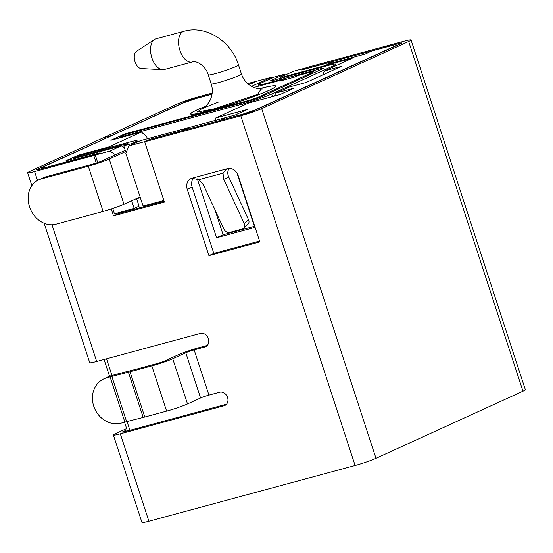 <?xml version="1.0" encoding="UTF-8"?>
<svg xmlns="http://www.w3.org/2000/svg" width="553" height="553" viewBox="0 0 553 553"><rect width="100%" height="100%" fill="white"/><g stroke="black" fill="none" stroke-linecap="round" stroke-linejoin="round"><path stroke-width="0.83" d="M399.473 44.275L399.204 43.452L303.106 69.436L308 67.196L404.098 41.212A15.906 1.217 161.9 0 1 411.052 40.003A15.906 1.217 161.9 0 1 408.667 41.503L261.693 108.637L375.992 458.326A15.906 1.217 161.9 0 1 355.095 465.495L148.902 521.251L120.326 433.829L224.062 405.778A7.154 5.91 -114.5 0 0 224.815 405.508A7.154 5.91 -114.5 0 0 227.407 396.992A7.154 5.91 -114.5 0 0 219.624 392.215L208.93 395.105A6.359 0.484 -18.1 0 0 200.573 397.973L187.508 403.939L172.73 358.724L185.794 352.752A6.359 0.484 161.9 0 1 194.151 349.89L204.845 346.994A7.154 5.91 -114.5 0 0 205.605 346.724A7.154 5.91 -114.5 0 0 208.357 338.664A7.154 5.91 -114.5 0 0 200.414 333.431L96.678 361.475L51.989 224.746M207.334 345.411L199.052 347.65A15.906 1.217 -18.1 0 0 178.156 354.819L165.091 360.791A6.359 0.484 161.9 0 1 156.734 363.66L134.918 369.556A6.359 0.484 161.9 0 1 134.275 369.722L117.692 373.925A19.085 1.459 161.9 0 0 114.188 374.865L110.683 375.853A23.855 20.938 -116.2 0 0 107.545 377.056L103.439 379.075A23.855 20.938 63.8 0 1 106.577 377.872L110.088 376.883A9.539 0.733 161.9 0 1 111.837 376.413L128.427 372.21L143.206 417.432A15.906 1.217 -18.1 0 0 144.796 417.01L130.017 371.796A15.906 1.217 161.9 0 1 128.427 372.21M143.206 417.432L126.616 421.628A9.539 0.733 -18.1 0 0 124.867 422.098L121.356 423.086A23.855 20.938 63.8 0 1 93.734 406.179A23.855 20.938 63.8 0 1 103.439 379.075M196.785 113.759L196.771 113.711A44.53 3.408 161.9 0 1 190.903 113.883A44.53 3.408 161.9 0 1 197.594 109.681A44.53 3.408 161.9 0 1 205.875 106.197M258.942 88.846A44.53 3.408 161.9 0 1 275.56 86.213A44.53 3.408 161.9 0 1 268.869 90.409A44.53 3.408 161.9 0 1 228.866 105.029L228.88 105.056M183.921 31.286L155.918 38.855A15.906 8.896 74.9 0 0 155.144 39.139A15.906 8.896 74.9 0 0 154.432 39.533A15.906 8.896 74.9 0 0 151.902 57.941A15.906 8.896 74.9 0 0 162.596 69.726A15.906 8.896 74.9 0 0 164.22 69.56L192.223 61.991A15.906 8.896 74.9 0 1 179.905 50.364A15.906 8.896 74.9 0 1 183.14 31.562A15.906 8.896 74.9 0 1 183.921 31.286C206.013 24.65 231.721 41.828 238.495 64.957A15.906 1.217 161.9 0 1 236.11 66.457A15.906 1.217 -18.1 0 1 215.214 73.632A15.906 1.217 -18.1 0 1 208.26 74.842L211.218 83.883A15.906 1.217 -18.1 0 0 218.172 82.674A15.906 1.217 -18.1 0 0 233.753 77.648A15.906 1.217 -18.1 0 0 241.454 74.005C243.237 79.369 246.686 83.524 251.788 86.462L254.56 87.727C258.071 88.805 260.733 89.22 262.53 88.985M154.432 39.533L136.487 51.346A9.062 5.067 74.9 0 0 134.808 61.037A9.062 5.067 74.9 0 0 141.139 68.565L162.596 69.726M258.859 88.839A44.848 3.436 161.9 0 1 275.864 86.109A44.848 3.436 161.9 0 1 269.124 90.339A44.848 3.436 161.9 0 1 228.085 105.305L196.903 113.738A44.848 3.436 161.9 0 1 190.598 113.98A44.848 3.436 161.9 0 1 197.338 109.75A44.848 3.436 161.9 0 1 205.93 106.135M140.103 196.903L123.99 204.264A15.906 1.217 -18.1 0 1 103.093 211.44L55.998 224.172A23.855 19.694 -114.5 0 1 30.062 208.253A23.855 19.694 -114.5 0 1 38.696 179.863A23.855 19.694 -114.5 0 1 41.219 178.951L46.12 176.718A23.855 19.694 -114.5 0 0 43.597 177.624L38.696 179.863M375.992 458.326L522.958 391.192L408.667 41.503M411.052 40.003L525.35 389.692A15.906 1.217 161.9 0 1 522.958 391.192M120.326 433.829A15.906 1.217 161.9 0 1 113.372 435.038L141.948 522.461A15.906 1.217 -18.1 0 0 148.902 521.251M261.693 108.637A15.906 1.217 161.9 0 1 240.797 115.805L144.699 141.789L149.6 139.55L245.698 113.565A6.359 0.484 161.9 0 0 254.055 110.697L401.029 43.569A6.359 0.484 161.9 0 0 401.983 42.968A6.359 0.484 161.9 0 0 399.204 43.452M212.179 93.104L197.905 96.969A15.906 1.217 161.9 0 0 177.008 104.137L103.694 137.656M212.055 94.051L193.004 99.208A6.359 0.484 -18.1 0 0 184.647 102.077L111.395 135.775M252.223 83.303L248.449 84.215M127.052 429.805L123.402 431.478A6.359 0.484 161.9 0 0 122.441 432.073A6.359 0.484 161.9 0 0 125.227 431.589L226.543 404.195M111.229 135.844L37.673 169.204A6.359 0.484 -18.1 0 0 36.719 169.806A6.359 0.484 -18.1 0 0 39.498 169.322L98.724 153.423M118.128 212.801L118.39 213.61L164.13 201.244M193.612 178.004A9.539 7.88 -114.5 0 0 192.154 187.101L213.831 253.426L259.571 241.06M126.651 428.568L115.764 433.538A15.906 1.217 161.9 0 0 113.372 435.038M111.16 135.637L103.529 137.704L30.042 171.271A15.906 1.217 161.9 0 0 27.65 172.771A15.906 1.217 161.9 0 0 34.604 171.561L93.789 155.559L96.25 163.08M111.257 208.993L113.496 215.85L164.407 202.08L144.699 141.789M238.17 175.578A9.539 7.88 -114.5 0 0 227.573 168.596L191.939 178.232A9.539 7.88 -114.5 0 0 190.93 178.598A9.539 7.88 -114.5 0 0 187.26 189.34L208.93 255.659L259.848 241.896L238.17 175.578M257.138 81.104L247.64 83.517M103.688 137.628L111.326 135.568M257.09 80.966L252.189 83.199M113.496 215.85L118.39 213.61M93.789 155.559L98.69 153.319M44.143 223.225L89.724 362.692A15.906 1.217 -18.1 0 0 96.678 361.475M130.017 371.796L151.833 365.892L166.612 411.114A15.906 1.217 -18.1 0 0 187.508 403.939M172.73 358.724A15.906 1.217 161.9 0 1 151.833 365.892M166.612 411.114L144.796 417.01M213.831 253.426L208.93 255.659M191.939 178.232L198.859 179.684L223.011 173.151L223.744 179.317L244.35 223.737A4.77 3.781 46.1 0 1 243.845 228.202A4.77 3.781 46.1 0 1 242.484 228.963L229.751 232.405A4.77 3.781 46.1 0 1 223.986 229.246L203.38 184.826L198.859 179.684M229.101 168.603C227.47 170.974 227.359 173.787 228.748 177.029L248.546 219.693A4.77 3.781 46.1 0 1 248.034 224.165L243.845 228.202M223.011 173.151L226.564 168.962L227.573 168.596M333.839 62.496L333.473 61.376L301.655 69.982L306.583 67.846M397.372 45.235L394.565 44.855L371.657 51.049L365.125 54.035L326.941 64.362L333.473 61.376M219.831 120.561L242.698 114.229L255.23 109.923L397.303 45.028M279.846 78.54L280.654 77.081L293.187 71.358L306.549 67.743M282.002 77.959L282.327 77.185L352.13 58.307L324.369 70.991L341.429 66.381L306.314 82.418L289.26 87.028L276.196 92.994L273.894 96.208M280.654 77.081L282.327 77.185M276.196 92.994L294.016 88.176L280.136 94.515L248.318 103.121L215.656 118.038L247.474 109.439L235.225 115.031L226.315 117.436L219.783 120.423M215.656 118.038L215.241 120.436M322.71 74.925L324.369 70.991M228.866 105.029L196.771 113.711M108.602 147.748L108.741 146.946L141.395 132.029L110.849 140.289L124.729 133.95L249.901 100.107L257.546 97.48L313.627 71.862L314.768 72.408M313.627 71.862L311.961 71.759L298.281 75.457L295.019 76.95L279.742 81.077L283.012 79.584L283.544 80.047M257.546 97.48L258.189 98.075M249.901 100.107L249.984 100.764M141.395 132.029L146.635 136.57L147.361 138.789M41.717 168.72L41.399 167.746L44.136 167.918L100.141 152.773L95.24 155.013L109.881 151.052L121.307 145.833L65.945 160.805L78.187 155.206L108.741 146.946M212.027 94.21L196.004 98.545L183.472 102.851L41.399 167.746M127.439 430.994L124.563 422.188M109.535 376.213L104.068 359.478M272.505 77.835L271.551 77.206L256.91 81.167L252.009 83.399L248.587 84.326M251.56 86.337L271.551 77.206M283.012 79.584L253.882 87.464M115.494 154.75L109.881 151.052M95.24 155.013L97.715 162.589M112.729 208.509L114.457 213.797L134.185 208.46L131.669 200.76M124.473 147.914L121.307 145.833M78.187 155.206L78.65 155.946M140.158 197.068L136.619 198.686L139.079 206.221L134.185 208.46M144.914 141.692L149.78 139.349L181.598 130.75L188.131 127.764L188.545 129.022M197.324 178.854L216.582 237.762L223.115 234.783L254.401 226.322M214.896 209.656L223.115 234.783M216.582 237.762L254.767 227.442L236.981 173.041M129.907 430.324L127.031 421.524M111.983 375.487L106.529 358.814M144.879 141.589L128.973 145.888L140.4 140.669L226.315 117.436M124.729 133.95L125.13 134.6M274.419 76.964L261.355 82.929A19.085 1.459 -18.1 0 0 258.486 84.733A19.085 1.459 -18.1 0 0 266.829 83.275L320.927 68.648A6.359 0.484 161.9 0 1 323.705 68.164A6.359 0.484 161.9 0 1 322.752 68.766L261.514 96.74A9.539 0.733 161.9 0 1 248.974 101.04L125.51 134.42L118.978 137.407L242.442 104.026A22.265 1.707 -18.1 0 0 271.696 93.982L332.934 66.014A19.085 1.459 -18.1 0 0 335.795 64.21A19.085 1.459 -18.1 0 0 327.459 65.669L273.362 80.296A6.359 0.484 161.9 0 1 270.583 80.779A6.359 0.484 161.9 0 1 271.537 80.178L284.601 74.213L274.419 76.964M285.41 74.911L284.601 74.213M119.185 138.036L118.978 137.407M128.973 145.888L125.849 153.299L143.096 206.055L163.868 200.435M136.619 198.686L140.358 197.677M134.98 143.144L134.676 142.218A15.906 1.217 -18.1 0 0 137.061 140.718A15.906 1.217 -18.1 0 0 130.114 141.927L79.197 155.697L74.302 157.937L125.213 144.167A6.359 0.484 161.9 0 1 127.992 143.683A6.359 0.484 161.9 0 1 127.038 144.285L123.768 145.778L125.248 150.298L127.356 149.725M123.768 145.778L131.407 143.711L131.711 144.637M126.817 151.004L109.211 159.05A15.906 1.217 161.9 0 1 88.314 166.218L41.219 178.951M46.12 176.718L93.215 163.978A6.359 0.484 -18.1 0 0 101.572 161.11L125.248 150.298M134.676 142.218L131.407 143.711M74.482 158.497L74.302 157.937M204.845 346.994L206.304 346.33M110.683 375.853L106.577 377.872M240.797 115.805L355.095 465.495M123.402 431.478L123.568 431.997M37.673 169.204L37.846 169.73M37.514 180.465L34.604 171.561M208.93 395.105L194.151 349.89M224.062 405.778L225.52 405.114M187.26 189.34L192.154 187.101M223.744 179.317L228.748 177.029M200.573 397.973L185.794 352.752M110.088 376.883L124.867 422.098M248.546 219.693L244.35 223.737M126.616 421.628L111.837 376.413M219.064 101.814L201.99 108.63L197.103 112.072L213.638 108.996L257.58 94.418L261.106 89.026M271.537 80.178L271.703 80.697M266.829 83.275L267.037 83.904M242.442 104.026L242.947 105.575M321.196 69.478L320.927 68.648M332.934 66.014L333.238 66.941M272.539 96.568L271.696 93.982M125.213 144.167L125.483 144.997M109.211 159.05L123.99 204.264M88.314 166.218L103.093 211.44M190.903 113.883L191.034 114.271M275.56 86.213L275.684 86.6M238.495 64.957L241.454 74.005M31.853 185.635L27.65 172.771M203.055 108.423L207.437 104.489L210.264 99.982C212.622 94.611 212.94 89.247 211.218 83.883M208.26 74.842C206.594 67.743 197.566 60.056 192.223 61.991M258.935 86.095L258.486 84.733M335.795 64.21L336.245 65.565M137.483 142.003L137.061 140.718"/></g></svg>
